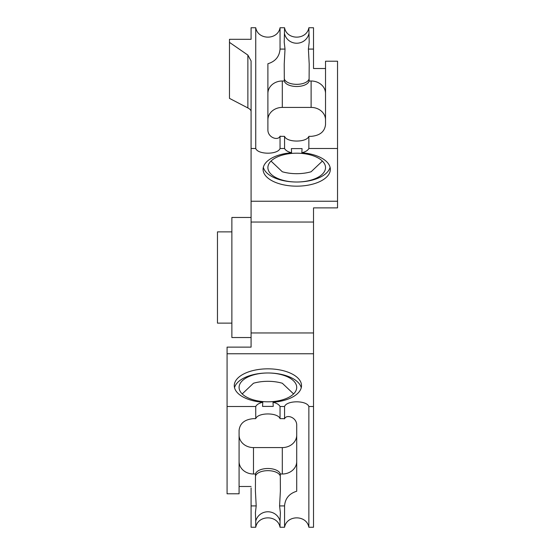 <?xml version="1.0" encoding="UTF-8"?>
<svg xmlns="http://www.w3.org/2000/svg" width="555" height="555" viewBox="0 0 555 555"><rect width="100%" height="100%" fill="white"/><g stroke="black" fill="none" stroke-linecap="round" stroke-linejoin="round"><path stroke-width="0.83" d="M301.83 152.743L302.059 148.601L291.361 148.601L291.597 152.743A33.619 16.81 180 0 0 263.091 169.358A33.619 16.81 180 0 0 296.71 186.168A33.619 16.81 180 0 0 330.329 169.358A33.619 16.81 180 0 0 301.83 152.743C305.5 151.855 307.845 150.44 308.864 148.49L308.864 136.357L311.119 136.357C319.888 135.58 324.696 131.681 325.528 124.646L325.528 61.21L337.537 61.21L337.537 207.875L313.519 207.875L313.519 527.25L308.864 527.25L308.864 406.51L313.519 406.51M325.528 68.515L313.519 68.515L313.519 27.75L308.864 27.75C306.651 40.265 286.775 40.265 284.562 27.75L284.222 42.27L285.02 49.083L284.222 64.04L284.313 80.995L282.301 80.995A14.409 12.481 0 0 0 267.892 93.476M313.519 67.093L313.519 68.515M308.864 527.25C306.651 514.735 286.775 514.735 284.562 527.25L284.562 505.917C285.18 498.439 289.224 493.548 296.71 491.244L296.71 425.505C297.091 417.388 286.477 413.919 284.562 418.789A14.368 11.849 180 0 0 282.301 418.643L280.046 418.643C277.854 412.379 257.936 412.379 255.744 418.643L253.482 418.643C244.713 419.42 239.913 423.319 239.08 430.354L239.08 493.79L227.071 493.79L227.071 347.125L251.082 347.125L251.082 148.49L255.744 148.49C257.957 154.741 277.833 154.741 280.046 148.49L284.562 148.49L284.562 136.357C286.755 142.621 306.665 142.621 308.864 136.357M231.872 323.128L217.463 323.128L217.463 231.872L231.872 231.872M251.082 337.537L231.872 337.537L231.872 217.463L251.082 217.463M239.08 461.524A14.409 12.481 180 0 0 253.482 474.005L255.494 474.005L255.404 490.96L256.202 505.917L251.082 505.917L251.082 527.25L255.744 527.25L255.744 521.145A12.487 12.182 180 0 1 280.046 521.145L280.046 527.25L284.562 527.25M284.562 136.357L282.301 136.357A14.368 11.849 0 0 1 280.046 136.211C278.124 141.081 267.517 137.612 267.892 129.495L267.892 63.756C275.405 61.438 279.456 56.548 280.046 49.083L280.046 27.75C277.833 40.265 257.957 40.265 255.744 27.75L251.082 27.75L251.082 39.308L229.472 39.308L229.472 98.367L247.87 107.947L247.87 55.084L229.472 42.374M251.082 505.917L251.082 487.907M271.02 161.075L282.301 171.759A28.818 14.409 0 0 0 296.71 173.687A28.818 14.409 0 0 0 311.119 171.759L322.406 161.075M330.072 167.277A33.619 16.81 -0 0 1 296.71 182.012L296.71 182.012A28.818 14.409 -0 0 1 267.892 167.603A28.818 14.409 -0 0 1 296.71 153.194A28.818 14.409 -0 0 1 325.528 167.603A28.818 14.409 -0 0 1 296.71 182.012A33.619 16.81 0 0 1 263.348 167.277M251.082 111.562A24.018 7.222 0 0 0 247.87 107.947M251.082 148.49L251.082 60.911L247.87 55.084M242.202 393.925L253.482 383.241A28.818 14.409 180 0 1 267.892 381.313A28.818 14.409 180 0 1 282.301 383.241L293.588 393.925M234.529 387.723A33.619 16.81 180 0 1 267.892 372.988L267.892 372.988A28.818 14.409 180 0 1 296.71 387.397A28.818 14.409 180 0 1 267.892 401.806A28.818 14.409 180 0 1 239.08 387.397A28.818 14.409 180 0 1 267.892 372.988A33.619 16.81 180 0 1 301.254 387.723M251.082 338.606L251.082 347.125M273.011 402.257L273.24 406.399L262.543 406.399L262.779 402.257A33.619 16.81 -0 0 1 234.272 385.642A33.619 16.81 -0 0 1 267.892 368.832A33.619 16.81 -0 0 1 301.518 385.642A33.619 16.81 -0 0 1 273.011 402.257C276.681 403.145 279.026 404.56 280.046 406.51L284.562 406.51L284.562 418.789M239.08 435.113A14.409 12.481 180 0 0 253.482 447.587L282.301 447.587A14.409 12.481 180 0 0 296.71 435.113M325.528 119.887A14.409 12.481 0 0 0 311.119 107.413L282.301 107.413A14.409 12.481 0 0 0 267.892 119.887M284.562 505.917L279.581 505.917L280.379 490.96L280.296 474.005L282.301 474.005A14.409 12.481 180 0 0 296.71 461.524M239.08 486.485L251.082 486.485M325.528 93.476A14.409 12.481 0 0 0 311.119 80.995L309.107 80.995L309.107 78.838A12.487 6.244 -0 0 1 296.71 84.339A12.487 6.244 -0 0 1 284.313 78.838M284.313 80.995A12.487 6.244 180 0 0 296.71 86.497A12.487 6.244 180 0 0 309.107 80.995M308.864 27.75L309.197 42.27L308.4 49.083L313.519 49.083M308.864 148.49L337.537 148.49M308.4 49.083L309.197 64.04L309.107 78.838M308.864 406.51C306.651 400.259 286.769 400.259 284.562 406.51M291.597 152.743C287.92 151.855 285.582 150.44 284.562 148.49M280.046 49.083L285.02 49.083M227.071 406.51L255.744 406.51C256.764 404.56 259.109 403.145 262.779 402.257M279.581 505.917L280.379 512.73L280.046 521.145M280.046 136.211L280.046 148.49M255.744 27.75L255.744 148.49M256.202 505.917L255.404 512.73L255.744 521.145M255.744 418.643L255.744 406.51M280.046 406.51L280.046 418.643M280.296 474.005A12.487 6.244 0 0 0 267.892 468.503A12.487 6.244 0 0 0 255.494 474.005M251.082 222.042L313.519 222.042M251.082 201.243L337.537 201.243M227.071 353.757L313.519 353.757M251.082 332.958L313.519 332.958M253.482 447.587L253.482 474.005M282.301 447.587L282.301 474.005M311.119 107.413L311.119 80.995M282.301 107.413L282.301 80.995M308.864 33.855A12.487 12.182 0 0 1 284.562 33.855M255.494 476.162A12.487 6.244 180 0 1 267.892 470.661A12.487 6.244 180 0 1 280.296 476.162M280.046 27.75L284.562 27.75M280.046 527.25C277.833 514.735 257.957 514.735 255.744 527.25"/></g></svg>
